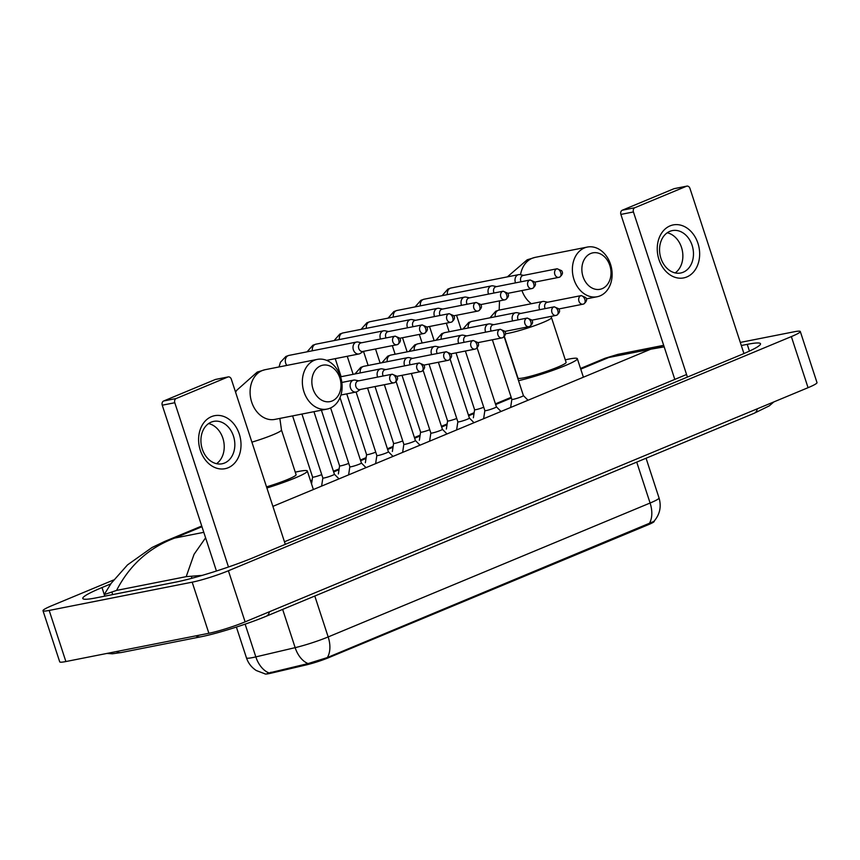 <?xml version="1.0" encoding="UTF-8"?>
<svg xmlns="http://www.w3.org/2000/svg" width="860" height="860" viewBox="0 0 860 860"><rect width="100%" height="100%" fill="white"/><g stroke="black" fill="none" stroke-linecap="round" stroke-linejoin="round"><path stroke-width="1.29" d="M264.912 673.853A18.232 1.784 -18.1 0 0 271.223 673.143L306.504 664.855A18.232 1.784 -18.1 0 0 328.8 657.62L648.193 524.761A18.232 1.784 -18.1 0 0 654.234 521.332L654.159 521.106M267.363 673.369L308.063 663.576L327.294 657.577L653.88 521.418C659.846 514.549 661.566 506.723 659.039 497.94L646.064 458.229M670.101 225.857A27.015 20.952 -101.2 0 1 697.944 243.305A27.015 20.952 -101.2 0 1 686.796 276.963A27.015 20.952 -101.2 0 1 658.953 259.526A27.015 20.952 -101.2 0 1 670.101 225.857M683.195 272.233A21.608 16.759 78.8 0 0 692.579 246.917A21.608 16.759 78.8 0 0 672.326 230.598A21.608 16.759 78.8 0 0 669.832 231.351A21.608 16.759 78.8 0 0 660.448 256.678A21.608 16.759 78.8 0 0 680.712 272.996A21.608 16.759 78.8 0 0 683.195 272.233M667.242 232.78A21.608 16.759 -101.2 0 1 682.346 250.647A21.608 16.759 -101.2 0 1 675.175 272.91M743.943 353.557L689.967 188.426A3.376 2.623 78.8 0 0 686.882 186.125A3.376 2.623 78.8 0 0 686.495 186.244L673.95 188.727A3.376 2.623 -101.2 0 1 674.337 188.609L686.882 186.125M634.83 207.733A3.376 2.623 78.8 0 0 633.433 211.947L620.888 214.419A3.376 2.623 -101.2 0 1 622.285 210.216L634.83 207.733L686.495 186.244M687.409 377.088L633.433 211.947M622.285 210.216L673.95 188.727M620.888 214.419L674.81 379.4M590.691 253.506A18.565 14.405 78.8 0 0 583.037 276.651A18.565 14.405 78.8 0 0 602.183 288.648A18.565 14.405 78.8 0 0 609.837 265.503A18.565 14.405 78.8 0 0 590.691 253.506M600.087 295.862A25.327 19.64 -101.2 0 1 597.163 296.743A25.327 19.64 -101.2 0 1 573.426 277.629A25.327 19.64 -101.2 0 1 584.424 247.949A25.327 19.64 -101.2 0 1 587.348 247.056A25.327 19.64 -101.2 0 1 611.084 266.181A25.327 19.64 -101.2 0 1 600.087 295.862M504.379 336.507L517.967 378.099A25.327 2.472 -18.1 0 0 523.761 377.841A25.327 2.472 -18.1 0 0 550.765 369.843A25.327 2.472 -18.1 0 0 566.116 362.372L551.496 317.652A25.327 2.472 -18.1 0 1 543.111 322.425A25.327 2.472 -18.1 0 1 509.152 333.121A25.327 2.472 -18.1 0 1 505.487 333.691M565.289 359.846A37.141 3.623 161.9 0 1 568.847 359.082A37.141 3.623 161.9 0 1 577.339 358.695A37.141 3.623 161.9 0 1 556.99 368.854A37.141 3.623 161.9 0 1 518.526 380.679M320.683 365.833A18.565 14.405 78.8 0 0 313.019 388.978A18.565 14.405 78.8 0 0 332.164 400.964A18.565 14.405 78.8 0 0 339.818 377.819A18.565 14.405 78.8 0 0 320.683 365.833M330.068 408.177A25.327 19.64 -101.2 0 1 327.144 409.07A25.327 19.64 -101.2 0 1 303.408 389.945A25.327 19.64 -101.2 0 1 314.405 360.265A25.327 19.64 -101.2 0 1 317.329 359.383A25.327 19.64 -101.2 0 1 341.065 378.497A25.327 19.64 -101.2 0 1 330.068 408.177M295.27 472.172A37.141 3.623 161.9 0 1 298.829 471.409A37.141 3.623 161.9 0 1 307.332 471.022A37.141 3.623 161.9 0 1 266.89 487.986M266.525 486.867A25.327 2.472 -18.1 0 0 296.098 474.688L281.478 429.978A25.327 2.472 -18.1 0 1 273.093 434.741A25.327 2.472 -18.1 0 1 251.905 442.147M473.376 417.799L474.602 409.693A6.074 0.591 -18.1 0 0 474.602 409.704A6.074 0.591 -18.1 0 0 475.999 409.639A6.074 0.591 -18.1 0 0 483.75 407.231M523.633 275.372L520.074 274.652A6.074 4.708 78.8 0 0 518.601 274.652A6.074 4.708 78.8 0 0 517.903 274.856A6.074 4.708 78.8 0 0 515.387 282.435A6.074 4.708 78.8 0 0 515.548 282.865M557.14 268.75L561.741 270.76C561.935 271.652 564.192 273.297 559.677 277.113A4.386 2.741 67.4 0 0 560.709 272.523A4.386 2.741 -112.6 0 0 556.635 268.9A4.386 3.408 78.8 0 1 557.14 268.75L523.106 275.479A4.386 3.408 78.8 0 0 522.601 275.63A4.386 3.408 78.8 0 0 520.794 281.102A4.386 3.408 78.8 0 0 521.063 281.779M446.372 429.033L447.598 420.916A6.074 0.591 -18.1 0 0 447.598 420.938A6.074 0.591 -18.1 0 0 448.995 420.873A6.074 0.591 -18.1 0 0 456.746 418.465M496.628 286.606L493.07 285.885A6.074 4.708 78.8 0 0 491.597 285.875A6.074 4.708 78.8 0 0 490.899 286.09A6.074 4.708 78.8 0 0 488.394 293.668A6.074 4.708 78.8 0 0 488.544 294.098M530.147 279.984L534.737 281.994C534.931 282.886 537.188 284.531 532.684 288.337A4.386 2.741 67.4 0 0 533.716 283.746A4.386 2.741 -112.6 0 0 529.642 280.134A4.386 3.408 78.8 0 1 530.147 279.984L496.102 286.713A4.386 3.408 78.8 0 0 495.596 286.864A4.386 3.408 78.8 0 0 493.79 292.335A4.386 3.408 78.8 0 0 494.059 293.013M419.368 440.266L420.594 432.15A6.074 0.591 -18.1 0 0 420.604 432.171A6.074 0.591 -18.1 0 0 421.991 432.107A6.074 0.591 -18.1 0 0 429.742 429.699M469.635 297.839L466.077 297.119A6.074 4.708 78.8 0 0 464.594 297.108A6.074 4.708 78.8 0 0 463.895 297.323A6.074 4.708 78.8 0 0 461.39 304.902A6.074 4.708 78.8 0 0 461.54 305.332M503.143 291.217L507.733 293.228C507.927 294.12 510.195 295.765 505.68 299.57A4.386 2.741 67.4 0 0 506.712 294.98A4.386 2.741 -112.6 0 0 502.638 291.368A4.386 3.408 78.8 0 1 503.143 291.217L469.108 297.936A4.386 3.408 78.8 0 0 468.603 298.098A4.386 3.408 78.8 0 0 466.786 303.569A4.386 3.408 78.8 0 0 467.055 304.236M392.364 451.489L393.59 443.384A6.074 0.591 -18.1 0 0 393.6 443.394A6.074 0.591 -18.1 0 0 394.987 443.33A6.074 0.591 -18.1 0 0 402.738 440.933M442.631 309.073L439.073 308.353A6.074 4.708 78.8 0 0 437.589 308.342A6.074 4.708 78.8 0 0 436.891 308.557A6.074 4.708 78.8 0 0 434.386 316.125A6.074 4.708 78.8 0 0 434.536 316.566M476.139 302.451L480.729 304.462C480.933 305.343 483.191 306.988 478.676 310.804A4.386 2.741 67.4 0 0 479.708 306.214A4.386 2.741 -112.6 0 0 475.634 302.602A4.386 3.408 78.8 0 1 476.139 302.451L442.104 309.17A4.386 3.408 78.8 0 0 441.599 309.331A4.386 3.408 78.8 0 0 439.783 314.792A4.386 3.408 78.8 0 0 440.062 315.469M365.36 462.723L366.596 454.617A6.074 0.591 -18.1 0 0 366.596 454.628A6.074 0.591 -18.1 0 0 367.983 454.564A6.074 0.591 -18.1 0 0 375.734 452.166M415.627 320.296L412.069 319.587A6.074 4.708 78.8 0 0 410.596 319.576A6.074 4.708 78.8 0 0 409.887 319.791A6.074 4.708 78.8 0 0 407.382 327.359A6.074 4.708 78.8 0 0 407.543 327.8M449.135 313.674L453.736 315.685C453.929 316.577 456.187 318.221 451.672 322.038A4.386 2.741 67.4 0 0 452.704 317.447A4.386 2.741 -112.6 0 0 448.63 313.835A4.386 3.408 78.8 0 1 449.135 313.674L415.1 320.404A4.386 3.408 78.8 0 0 414.595 320.554A4.386 3.408 78.8 0 0 412.789 326.026A4.386 3.408 78.8 0 0 413.058 326.703M338.367 473.957L339.592 465.851A6.074 0.591 -18.1 0 0 339.592 465.862A6.074 0.591 -18.1 0 0 340.99 465.798A6.074 0.591 -18.1 0 0 348.741 463.389M388.623 331.53L385.065 330.82A6.074 4.708 78.8 0 0 383.592 330.81A6.074 4.708 78.8 0 0 382.894 331.025A6.074 4.708 78.8 0 0 380.378 338.593A6.074 4.708 78.8 0 0 380.539 339.023M422.131 324.908L426.732 326.918C426.925 327.81 429.183 329.455 424.668 333.271A4.386 2.741 67.4 0 0 425.7 328.681A4.386 2.741 -112.6 0 0 421.626 325.069A4.386 3.408 78.8 0 1 422.131 324.908L388.096 331.637A4.386 3.408 78.8 0 0 387.591 331.788A4.386 3.408 78.8 0 0 385.785 337.26A4.386 3.408 78.8 0 0 386.054 337.937M311.546 483.943L312.588 477.085A6.074 0.591 -18.1 0 0 312.588 477.096A6.074 0.591 -18.1 0 0 313.986 477.031A6.074 0.591 -18.1 0 0 321.737 474.623M361.619 342.764L358.072 342.043A6.074 4.708 78.8 0 0 356.588 342.043A6.074 4.708 78.8 0 0 355.889 342.248A6.074 4.708 78.8 0 0 353.385 349.827A6.074 4.708 78.8 0 0 358.942 353.965A6.074 4.708 78.8 0 0 359.641 353.75A6.074 4.708 78.8 0 0 360.308 353.395L363.329 351.375M395.138 336.142L361.092 342.871A4.386 3.408 78.8 0 0 360.587 343.022A4.386 3.408 78.8 0 0 358.781 348.493A4.386 3.408 78.8 0 0 362.802 351.482L396.836 344.752A4.386 3.408 78.8 0 0 397.341 344.602A4.386 2.741 67.4 0 0 397.675 344.505A4.386 2.741 67.4 0 0 398.707 339.915A4.386 2.741 -112.6 0 0 394.632 336.292A4.386 3.408 78.8 0 0 392.719 341.442A4.386 3.408 78.8 0 0 396.836 344.752L397.675 344.505C402.179 340.689 399.921 339.044 399.728 338.152L395.138 336.142A4.386 3.408 78.8 0 0 394.632 336.292M510.646 407.35L511.85 399.373A6.074 0.591 -18.1 0 0 511.85 399.395A6.074 0.591 -18.1 0 0 513.248 399.33A6.074 0.591 -18.1 0 0 519.719 397.406A6.074 0.591 -18.1 0 0 523.407 395.611A6.074 0.591 -18.1 0 0 523.396 395.589L528.019 400.244M547.745 302.204L544.187 301.494A6.074 4.708 78.8 0 0 542.703 301.484A6.074 4.708 78.8 0 0 542.004 301.699A6.074 4.708 78.8 0 0 539.5 309.267A6.074 4.708 78.8 0 0 539.65 309.697M581.253 295.582L585.843 297.592C586.047 298.485 588.304 300.129 583.789 303.945A4.386 2.741 67.4 0 0 584.821 299.355A4.386 2.741 -112.6 0 0 580.747 295.743A4.386 3.408 78.8 0 1 581.253 295.582L547.218 302.312A4.386 3.408 78.8 0 0 546.713 302.462A4.386 3.408 78.8 0 0 544.896 307.934A4.386 3.408 78.8 0 0 545.165 308.611M483.642 418.583L484.846 410.607A6.074 0.591 -18.1 0 0 484.857 410.629A6.074 0.591 -18.1 0 0 486.244 410.564A6.074 0.591 -18.1 0 0 492.726 408.64A6.074 0.591 -18.1 0 0 496.403 406.844A6.074 0.591 -18.1 0 0 496.392 406.823L501.014 411.478M520.741 313.438L517.183 312.717A6.074 4.708 78.8 0 0 515.71 312.717A6.074 4.708 78.8 0 0 515 312.922A6.074 4.708 78.8 0 0 512.495 320.5A6.074 4.708 78.8 0 0 512.657 320.93M554.249 306.816L558.839 308.826C559.043 309.718 561.3 311.363 556.786 315.179A4.386 2.741 67.4 0 0 557.817 310.589A4.386 2.741 -112.6 0 0 553.743 306.966A4.386 3.408 78.8 0 1 554.249 306.816L520.214 313.545A4.386 3.408 78.8 0 0 519.709 313.696A4.386 3.408 78.8 0 0 517.892 319.167A4.386 3.408 78.8 0 0 518.171 319.845M456.638 429.806L457.842 421.841A6.074 0.591 -18.1 0 0 457.853 421.851A6.074 0.591 -18.1 0 0 459.24 421.798A6.074 0.591 -18.1 0 0 465.722 419.873A6.074 0.591 -18.1 0 0 469.409 418.078A6.074 0.591 -18.1 0 0 469.388 418.057L474.01 422.712M493.737 324.671L490.178 323.951A6.074 4.708 78.8 0 0 488.706 323.951A6.074 4.708 78.8 0 0 488.007 324.156A6.074 4.708 78.8 0 0 485.491 331.734A6.074 4.708 78.8 0 0 485.653 332.164M527.244 318.05L531.846 320.06C532.039 320.952 534.296 322.597 529.781 326.402A4.386 2.741 67.4 0 0 530.813 321.823A4.386 2.741 -112.6 0 0 526.739 318.2A4.386 3.408 78.8 0 1 527.244 318.05L493.21 324.779A4.386 3.408 78.8 0 0 492.705 324.929A4.386 3.408 78.8 0 0 490.899 330.401A4.386 3.408 78.8 0 0 491.167 331.079M429.645 441.04L430.849 433.075A6.074 0.591 -18.1 0 0 430.849 433.085A6.074 0.591 -18.1 0 0 432.236 433.021A6.074 0.591 -18.1 0 0 438.718 431.107A6.074 0.591 -18.1 0 0 442.406 429.312A6.074 0.591 -18.1 0 0 442.384 429.29M466.733 335.905L463.175 335.185A6.074 4.708 78.8 0 0 461.702 335.174A6.074 4.708 78.8 0 0 461.003 335.389A6.074 4.708 78.8 0 0 458.498 342.968A6.074 4.708 78.8 0 0 458.649 343.398M500.251 329.283L504.841 331.293C505.035 332.186 507.292 333.831 502.788 337.636A4.386 2.741 67.4 0 0 503.82 333.046A4.386 2.741 -112.6 0 0 499.746 329.434A4.386 3.408 78.8 0 1 500.251 329.283L466.206 336.013A4.386 3.408 78.8 0 0 465.701 336.163A4.386 3.408 78.8 0 0 463.895 341.635A4.386 3.408 78.8 0 0 464.163 342.312M402.641 452.274L403.845 444.308A6.074 0.591 -18.1 0 0 403.845 444.319A6.074 0.591 -18.1 0 0 405.243 444.254A6.074 0.591 -18.1 0 0 411.714 442.341A6.074 0.591 -18.1 0 0 415.401 440.546A6.074 0.591 -18.1 0 0 415.391 440.524L420.013 445.179M439.739 347.139L436.181 346.419A6.074 4.708 78.8 0 0 434.698 346.408A6.074 4.708 78.8 0 0 433.999 346.623A6.074 4.708 78.8 0 0 431.494 354.202A6.074 4.708 78.8 0 0 431.645 354.632M473.247 340.517L477.837 342.527C478.031 343.409 480.299 345.064 475.784 348.87A4.386 2.741 67.4 0 0 476.816 344.279A4.386 2.741 -112.6 0 0 472.742 340.667A4.386 3.408 78.8 0 1 473.247 340.517L439.213 347.236A4.386 3.408 78.8 0 0 438.707 347.397A4.386 3.408 78.8 0 0 436.891 352.869A4.386 3.408 78.8 0 0 437.16 353.535M375.637 463.508L376.841 455.542A6.074 0.591 -18.1 0 0 376.852 455.553A6.074 0.591 -18.1 0 0 378.239 455.488A6.074 0.591 -18.1 0 0 384.721 453.564A6.074 0.591 -18.1 0 0 388.397 451.779A6.074 0.591 -18.1 0 0 388.387 451.747L393.009 456.402M412.736 358.373L409.177 357.652A6.074 4.708 78.8 0 0 407.694 357.642A6.074 4.708 78.8 0 0 406.995 357.857A6.074 4.708 78.8 0 0 404.49 365.425A6.074 4.708 78.8 0 0 404.641 365.865M446.243 351.74L450.833 353.761C451.038 354.642 453.295 356.287 448.78 360.103A4.386 2.741 67.4 0 0 449.812 355.513A4.386 2.741 -112.6 0 0 445.738 351.901A4.386 3.408 78.8 0 1 446.243 351.74L412.209 358.469A4.386 3.408 78.8 0 0 411.704 358.631A4.386 3.408 78.8 0 0 409.887 364.092A4.386 3.408 78.8 0 0 410.166 364.769M348.633 474.741L349.837 466.776A6.074 0.591 -18.1 0 0 349.848 466.786A6.074 0.591 -18.1 0 0 351.235 466.722A6.074 0.591 -18.1 0 0 357.717 464.798A6.074 0.591 -18.1 0 0 361.394 463.013A6.074 0.591 -18.1 0 0 361.383 462.981M385.731 369.596L382.173 368.886A6.074 4.708 78.8 0 0 380.7 368.875A6.074 4.708 78.8 0 0 379.991 369.09A6.074 4.708 78.8 0 0 377.486 376.659A6.074 4.708 78.8 0 0 377.647 377.099M419.239 362.974L423.84 364.984C424.034 365.876 426.291 367.521 421.776 371.337A4.386 2.741 67.4 0 0 422.808 366.747A4.386 2.741 -112.6 0 0 418.734 363.135A4.386 3.408 78.8 0 1 419.239 362.974L385.205 369.703A4.386 3.408 78.8 0 0 384.7 369.854A4.386 3.408 78.8 0 0 382.883 375.325A4.386 3.408 78.8 0 0 383.162 376.003M321.629 485.975L322.844 477.999A6.074 0.591 -18.1 0 0 322.844 478.02A6.074 0.591 -18.1 0 0 324.231 477.956A6.074 0.591 -18.1 0 0 330.713 476.031A6.074 0.591 -18.1 0 0 334.4 474.236A6.074 0.591 -18.1 0 0 334.379 474.215L339.001 478.869M358.727 380.829L355.169 380.109A6.074 4.708 78.8 0 0 353.696 380.109A6.074 4.708 78.8 0 0 352.998 380.324A6.074 4.708 78.8 0 0 350.482 387.892A6.074 4.708 78.8 0 0 356.051 392.031A6.074 4.708 78.8 0 0 356.75 391.816A6.074 4.708 78.8 0 0 357.416 391.461L360.426 389.44M392.235 374.207L358.201 380.937A4.386 3.408 78.8 0 0 357.695 381.087A4.386 3.408 78.8 0 0 355.889 386.559A4.386 3.408 78.8 0 0 359.91 389.548L393.944 382.818A4.386 3.408 78.8 0 0 394.45 382.668A4.386 2.741 67.4 0 0 394.772 382.571A4.386 2.741 67.4 0 0 395.804 377.981A4.386 2.741 -112.6 0 0 391.73 374.358A4.386 3.408 78.8 0 0 389.827 379.507A4.386 3.408 78.8 0 0 393.944 382.818L394.772 382.571C399.287 378.755 397.03 377.11 396.836 376.218L392.235 374.207A4.386 3.408 78.8 0 0 391.73 374.358M211.452 416.648A27.015 20.952 -101.2 0 1 239.306 434.085A27.015 20.952 -101.2 0 1 228.158 467.754A27.015 20.952 -101.2 0 1 200.315 450.307A27.015 20.952 -101.2 0 1 211.452 416.648M224.557 463.024A21.608 16.759 78.8 0 0 233.941 437.697A21.608 16.759 78.8 0 0 213.689 421.378A21.608 16.759 78.8 0 0 211.195 422.142A21.608 16.759 78.8 0 0 201.81 447.458A21.608 16.759 78.8 0 0 222.063 463.776A21.608 16.759 78.8 0 0 224.557 463.024M208.604 423.561A21.608 16.759 -101.2 0 1 223.707 441.427A21.608 16.759 -101.2 0 1 216.537 463.69M285.305 544.348L231.329 379.206A3.376 2.623 78.8 0 0 228.244 376.906A3.376 2.623 78.8 0 0 227.846 377.024L215.312 379.507A3.376 2.623 -101.2 0 1 215.699 379.389L228.244 376.906M176.192 398.513A3.376 2.623 78.8 0 0 174.795 402.727L162.25 405.2A3.376 2.623 -101.2 0 1 163.647 400.996L176.192 398.513L227.846 377.024M228.491 566.998L174.795 402.727M163.647 400.996L215.312 379.507M162.25 405.2L216.44 571.008M740.309 342.42L794.113 331.788A27.015 2.634 161.9 0 1 800.294 331.498L817 382.603A27.015 2.634 161.9 0 1 808.056 387.688L245.111 621.866A27.015 2.634 161.9 0 1 208.883 633.283L65.887 661.544A27.015 2.634 161.9 0 1 59.705 661.824L43 610.718A27.015 2.634 161.9 0 1 51.944 605.634L113.627 579.973M800.294 331.498A27.015 2.634 161.9 0 1 791.35 336.593L228.405 570.76A27.015 2.634 161.9 0 1 192.189 582.177L49.181 610.439A27.015 2.634 161.9 0 1 43 610.718M110.746 583.908L102.017 587.541A58.072 5.665 -18.1 0 0 82.786 598.474A58.072 5.665 -18.1 0 0 96.062 597.872L175.515 582.166A58.072 5.665 -18.1 0 0 253.388 557.624L741.277 354.675A58.072 5.665 -18.1 0 0 760.509 343.742A58.072 5.665 -18.1 0 0 747.232 344.355L741.32 345.516M686.57 374.508L284.466 541.779M202.261 575.372L186.201 576.651L116.573 590.412L104.254 594.604L102.017 587.541M664.178 346.86L650.73 349.203L663.211 345.473M104.286 594.421L111.166 583.327L127.516 564.891L152.005 547.519L164.679 541.445L174.612 538.091C148.93 547.777 129.581 565.213 116.573 590.412M663.673 345.322L617.888 354.363L605.032 358.276L580.532 368.456M186.201 576.651L194.08 554.281L205.594 537.822M648.193 524.761L647.988 524.127M328.8 657.62L328.595 656.997M306.504 664.855L306.203 663.931M271.223 673.143L270.921 672.219M265.063 673.875L256.323 670.542C251.561 667.467 248.271 663.243 246.454 657.868A27.015 2.634 -18.1 0 0 252.636 657.588A27.015 2.634 -18.1 0 0 255.828 656.889L295.152 647.655A27.015 2.634 -18.1 0 0 328.176 636.938L650.096 503.025A23.639 14.738 67.4 0 1 649.214 523.665M327.294 657.577A23.639 14.738 -112.6 0 0 328.176 636.938L314.792 596.023M308.063 663.576A23.639 15.491 -103.2 0 1 295.152 647.655L282.65 609.396M636.722 462.11L650.096 503.025A27.015 2.634 -18.1 0 0 659.039 497.94M268.836 672.842A23.639 15.491 -103.2 0 1 255.828 656.889L245.132 624.156M507.368 276.866L527.223 259.774L535.081 257.387A25.327 19.64 78.8 0 0 532.157 258.279A25.327 19.64 78.8 0 0 520.526 274.748M521.956 290.551A25.327 19.64 78.8 0 0 531.372 303.72M235.597 392.235L236.618 390.397L257.215 372.09L265.063 369.714A25.327 19.64 78.8 0 0 262.139 370.596A25.327 19.64 78.8 0 0 251.142 400.276A25.327 19.64 78.8 0 0 274.877 419.4L327.144 409.07M556.635 268.9A4.386 3.408 78.8 0 0 554.732 274.05A4.386 3.408 78.8 0 0 558.85 277.361L559.677 277.113A4.386 2.741 67.4 0 1 559.355 277.21A4.386 3.408 78.8 0 1 558.85 277.361L534.802 282.112M442.083 295.668L447.909 289.067L450.898 288.025A6.074 4.708 78.8 0 0 450.199 288.24A6.074 4.708 78.8 0 0 449.93 288.369A6.074 4.708 78.8 0 0 447.404 294.614M529.642 280.134A4.386 3.408 78.8 0 0 527.728 285.284A4.386 3.408 78.8 0 0 531.846 288.594L532.684 288.337A4.386 2.741 67.4 0 1 532.351 288.444A4.386 3.408 78.8 0 1 531.846 288.594L507.808 293.346M415.079 306.902L420.906 300.301L423.905 299.258A6.074 4.708 78.8 0 0 423.195 299.473A6.074 4.708 78.8 0 0 422.926 299.602A6.074 4.708 78.8 0 0 420.4 305.848M502.638 291.368A4.386 3.408 78.8 0 0 500.724 296.517A4.386 3.408 78.8 0 0 504.841 299.828L505.68 299.57A4.386 2.741 67.4 0 1 505.347 299.667A4.386 3.408 78.8 0 1 504.841 299.828L480.804 304.58M388.086 318.125L393.901 311.535L396.901 310.492A6.074 4.708 78.8 0 0 396.202 310.707A6.074 4.708 78.8 0 0 395.923 310.825A6.074 4.708 78.8 0 0 393.396 317.082M475.634 302.602A4.386 3.408 78.8 0 0 473.731 307.74A4.386 3.408 78.8 0 0 477.837 311.062L478.676 310.804A4.386 2.741 67.4 0 1 478.343 310.901A4.386 3.408 78.8 0 1 477.837 311.062L453.8 315.813M361.082 329.358L366.897 322.769L369.897 321.726A6.074 4.708 78.8 0 0 369.198 321.941A6.074 4.708 78.8 0 0 368.929 322.059A6.074 4.708 78.8 0 0 366.403 328.305M448.63 313.835A4.386 3.408 78.8 0 0 446.727 318.974A4.386 3.408 78.8 0 0 450.844 322.285L451.672 322.038A4.386 2.741 67.4 0 1 451.349 322.135A4.386 3.408 78.8 0 1 450.844 322.285L426.796 327.036M334.078 340.592L339.904 333.992L342.893 332.96A6.074 4.708 78.8 0 0 342.194 333.164A6.074 4.708 78.8 0 0 341.925 333.293A6.074 4.708 78.8 0 0 339.399 339.539M421.626 325.069A4.386 3.408 78.8 0 0 419.723 330.208A4.386 3.408 78.8 0 0 423.84 333.519L424.668 333.271A4.386 2.741 67.4 0 1 424.346 333.368A4.386 3.408 78.8 0 1 423.84 333.519L399.803 338.27M307.074 351.826L312.9 345.225L315.889 344.183A6.074 4.708 78.8 0 0 315.19 344.398A6.074 4.708 78.8 0 0 314.921 344.527A6.074 4.708 78.8 0 0 312.395 350.772M279.038 366.951L280.425 362.275L285.896 356.459L288.895 355.416A6.074 4.708 78.8 0 0 288.186 355.631A6.074 4.708 78.8 0 0 287.917 355.76A6.074 4.708 78.8 0 0 286.842 365.403M580.747 295.743A4.386 3.408 78.8 0 0 578.845 300.882A4.386 3.408 78.8 0 0 582.951 304.193L583.789 303.945A4.386 2.741 67.4 0 1 583.456 304.042A4.386 3.408 78.8 0 1 582.951 304.193L558.914 308.944M489.942 317.802L495.768 311.212L498.757 310.17A6.074 4.708 78.8 0 0 498.058 310.385A6.074 4.708 78.8 0 0 497.789 310.503A6.074 4.708 78.8 0 0 495.263 316.76M553.743 306.966A4.386 3.408 78.8 0 0 551.841 312.115A4.386 3.408 78.8 0 0 555.958 315.426L556.786 315.179A4.386 2.741 67.4 0 1 556.463 315.276A4.386 3.408 78.8 0 1 555.958 315.426L531.91 320.178M462.938 329.036L468.764 322.435L471.753 321.404A6.074 4.708 78.8 0 0 471.054 321.608A6.074 4.708 78.8 0 0 470.785 321.737A6.074 4.708 78.8 0 0 468.259 327.983M526.739 318.2A4.386 3.408 78.8 0 0 524.837 323.349A4.386 3.408 78.8 0 0 528.954 326.66L529.781 326.402A4.386 2.741 67.4 0 1 529.459 326.51A4.386 3.408 78.8 0 1 528.954 326.66L504.906 331.412M435.945 340.27L441.76 333.669L444.76 332.627A6.074 4.708 78.8 0 0 444.05 332.841A6.074 4.708 78.8 0 0 443.781 332.971A6.074 4.708 78.8 0 0 441.255 339.216M499.746 329.434A4.386 3.408 78.8 0 0 497.832 334.583A4.386 3.408 78.8 0 0 501.95 337.894L502.788 337.636A4.386 2.741 67.4 0 1 502.455 337.743A4.386 3.408 78.8 0 1 501.95 337.894L477.913 342.645M408.941 351.504L414.756 344.903L417.756 343.86A6.074 4.708 78.8 0 0 417.057 344.075A6.074 4.708 78.8 0 0 416.777 344.204A6.074 4.708 78.8 0 0 414.262 350.45M472.742 340.667A4.386 3.408 78.8 0 0 470.829 345.806A4.386 3.408 78.8 0 0 474.946 349.128L475.784 348.87A4.386 2.741 67.4 0 1 475.451 348.966A4.386 3.408 78.8 0 1 474.946 349.128L450.909 353.879M381.937 362.737L387.763 356.137L390.752 355.094A6.074 4.708 78.8 0 0 390.053 355.309A6.074 4.708 78.8 0 0 389.784 355.438A6.074 4.708 78.8 0 0 387.258 361.684M445.738 351.901A4.386 3.408 78.8 0 0 443.835 357.04A4.386 3.408 78.8 0 0 447.942 360.362L448.78 360.103A4.386 2.741 67.4 0 1 448.447 360.2A4.386 3.408 78.8 0 1 447.942 360.362L423.905 365.113M354.933 373.971L360.759 367.37L363.748 366.328A6.074 4.708 78.8 0 0 363.049 366.543A6.074 4.708 78.8 0 0 362.78 366.672A6.074 4.708 78.8 0 0 360.254 372.917M418.734 363.135A4.386 3.408 78.8 0 0 416.831 368.273A4.386 3.408 78.8 0 0 420.948 371.584L421.776 371.337A4.386 2.741 67.4 0 1 421.454 371.434A4.386 3.408 78.8 0 1 420.948 371.584L396.901 376.336M116.39 651.558A10.804 8.385 78.8 0 0 121.41 652.504L200.853 636.798C217.032 633.68 247.691 624.005 266.299 616.201L754.188 413.252A10.804 6.74 67.4 0 0 757.316 408.801M195.844 635.852A10.804 8.385 78.8 0 0 200.853 636.798M269.427 611.75A10.804 6.74 67.4 0 1 266.299 616.201M272.899 506.368L650.73 349.203L608.751 357.502L580.758 369.144M203.799 532.318L174.612 538.091L201.96 526.707M310.739 481.46L312.008 480.933M333.648 471.936L339.012 469.7M360.641 460.702L366.005 458.466M387.645 449.468L393.009 447.243M414.649 438.235L420.013 436.009M441.653 427.001L447.017 424.775M468.646 415.778L474.021 413.542M495.65 404.544L511.399 397.997M49.181 610.439L65.887 661.544M192.189 582.177L208.883 633.283M228.405 570.76L245.111 621.866M791.35 336.593L808.056 387.688M749.436 351.106L747.232 344.355M191.952 578.264L191.296 576.264M112.714 594.582L111.854 591.959M246.454 657.868L236.392 627.08M551.109 316.383L551.496 317.652M586.37 298.882L597.163 296.743M577.339 358.695L583.392 377.207M535.081 257.387L587.348 247.056M499.499 300.882L499.187 310.084M279.855 418.411L281.478 429.978M307.332 471.022L313.373 489.533M265.063 369.714L317.329 359.383M474.602 409.704L456.026 352.869M449.135 331.767L446.329 323.177M461.143 329.391L456.531 315.276M450.898 288.025L518.601 274.652M447.598 420.938L429.022 364.092M422.131 343L419.325 334.411M434.139 340.625L429.527 326.499M423.905 299.258L491.597 285.875M420.604 432.171L402.018 375.325M395.127 354.234L392.321 345.645M407.135 351.858L402.523 337.733M396.901 310.492L464.594 297.108M393.6 443.394L375.024 386.559M368.123 365.468L363.511 351.342M380.142 363.092L375.519 348.966M369.897 321.726L437.589 308.342M366.596 454.628L346.741 393.869M341.119 376.691L335.228 358.652M353.137 374.326L347.236 356.276M342.893 332.96L410.596 319.576M339.592 465.862L321.404 410.198M315.889 344.183L383.592 330.81M312.588 477.096L292.594 415.896M326.596 360.362L358.942 353.965M288.895 355.416L356.588 342.043M511.85 399.395L492.371 339.786M523.407 395.611L504.164 336.733M498.757 310.17L542.703 301.484M484.857 410.629L465.367 351.02M496.403 406.844L477.16 347.967M471.753 321.404L515.71 312.717M457.853 421.851L438.374 362.254M469.409 418.078L450.156 359.19M444.76 332.627L488.706 323.951M430.849 433.085L411.37 373.476M423.152 370.423L442.406 429.312L447.006 433.945M417.756 343.86L461.702 335.174M403.845 444.319L384.366 384.71M415.401 440.546L396.159 381.657M390.752 355.094L434.698 346.408M376.852 455.553L356.083 392.02M388.397 451.779L367.564 388.032M363.748 366.328L407.694 357.642M349.848 466.786L330.616 407.941M340.022 397.599L361.394 463.013L366.005 467.636M340.571 376.809L380.7 368.875M322.844 478.02L301.935 414.047M340.936 395.019L356.051 392.031M334.4 474.236L313.943 411.671M341.839 382.453L353.696 380.109M773.86 401.91L769.302 405.856L754.188 413.252M106.898 653.439L112.37 653.793L121.41 652.504M104.759 596.152L104.254 594.604M511.173 397.309L495.435 403.867M474.139 412.714L468.431 415.09M447.135 423.948L441.427 426.323M420.142 435.181L414.423 437.557M393.138 446.415L387.419 448.791M366.134 457.649L360.426 460.025M339.13 468.883L333.422 471.258M312.126 480.106L310.514 480.783M201.745 526.03L164.679 541.445M605.032 358.265L617.888 354.363"/></g></svg>
